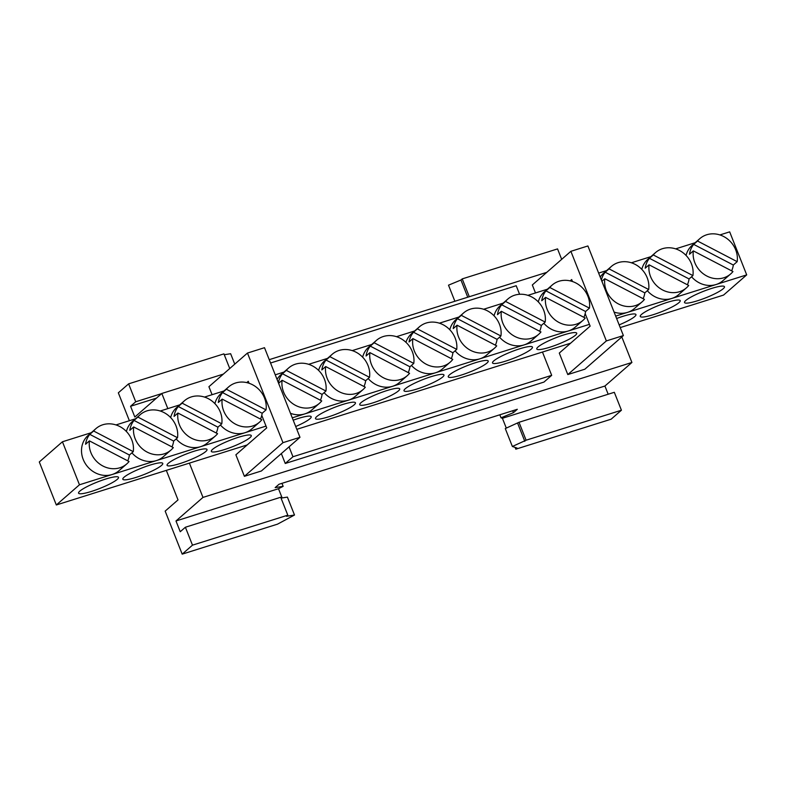 <?xml version="1.0" encoding="UTF-8"?>
<svg xmlns="http://www.w3.org/2000/svg" width="786" height="786" viewBox="0 0 786 786"><rect width="100%" height="100%" fill="white"/><g stroke="black" fill="none" stroke-linecap="round" stroke-linejoin="round"><path stroke-width="1.18" d="M127.715 460.832A23.433 21.084 -131.1 0 0 129.415 455.015L133.266 451.655A23.433 21.084 48.9 0 0 131.773 439.846A23.433 21.084 48.9 0 0 95.941 428.606A23.433 21.084 48.9 0 0 93.632 431.003L89.781 434.363A23.433 21.084 -131.1 0 0 85.566 444.247L89.427 440.877A23.433 21.084 48.9 0 0 90.921 452.697A23.433 21.084 48.9 0 0 126.752 463.927A23.433 21.084 48.9 0 0 129.051 461.529L89.427 440.877M95.941 428.606L88.228 435.336A23.433 21.084 48.9 0 0 83.208 459.427A23.433 21.084 48.9 0 0 112.152 474.508A23.433 21.084 48.9 0 0 119.04 470.657L126.752 463.927M171.967 446.91A23.433 21.084 -131.1 0 0 173.667 441.093L177.518 437.733A23.433 21.084 48.9 0 0 176.025 425.914A23.433 21.084 48.9 0 0 140.193 414.684A23.433 21.084 48.9 0 0 137.894 417.081L134.033 420.441A23.433 21.084 -131.1 0 0 129.828 430.325L133.679 426.955A23.433 21.084 48.9 0 0 135.172 438.775A23.433 21.084 48.9 0 0 171.014 450.005A23.433 21.084 48.9 0 0 173.313 447.607L133.679 426.955M140.193 414.684L132.48 421.414A23.433 21.084 48.9 0 0 126.389 431.494M731.628 270.846A23.433 21.084 -131.1 0 0 733.318 265.029L737.18 261.669A23.433 21.084 48.9 0 0 735.686 249.85A23.433 21.084 48.9 0 0 699.845 238.62A23.433 21.084 48.9 0 0 697.546 241.017L693.694 244.377A23.433 21.084 -131.1 0 0 689.479 254.261L693.34 250.891A23.433 21.084 48.9 0 0 694.834 262.701A23.433 21.084 48.9 0 0 730.666 273.941A23.433 21.084 48.9 0 0 732.965 271.543L693.34 250.891M699.845 238.62L692.142 245.35A23.433 21.084 48.9 0 0 686.05 255.43M687.377 284.768A23.433 21.084 -131.1 0 0 689.067 278.951L692.928 275.591A23.433 21.084 48.9 0 0 691.425 263.772A23.433 21.084 48.9 0 0 655.593 252.542A23.433 21.084 48.9 0 0 653.294 254.939L649.442 258.299A23.433 21.084 -131.1 0 0 645.227 268.183L649.079 264.813A23.433 21.084 48.9 0 0 650.582 276.633A23.433 21.084 48.9 0 0 686.414 287.863A23.433 21.084 48.9 0 0 688.713 285.465L649.079 264.813M655.593 252.542L647.88 259.272A23.433 21.084 48.9 0 0 641.798 269.352M320.393 400.221A23.433 21.084 -131.1 0 0 322.093 394.405L325.944 391.035A23.433 21.084 48.9 0 0 324.451 379.225A23.433 21.084 48.9 0 0 288.619 367.995A23.433 21.084 48.9 0 0 286.32 370.383L282.459 373.753A23.433 21.084 -131.1 0 0 278.391 382.772M288.619 367.995L280.907 374.726A23.433 21.084 48.9 0 0 277.036 379.373M282.105 380.267A23.433 21.084 48.9 0 0 283.599 392.076A23.433 21.084 48.9 0 0 319.44 403.306A23.433 21.084 48.9 0 0 321.739 400.919L282.105 380.267L278.608 383.322M363.967 386.506A23.433 21.084 -131.1 0 0 365.667 380.699L369.518 377.329A23.433 21.084 48.9 0 0 368.025 365.519A23.433 21.084 48.9 0 0 332.193 354.29A23.433 21.084 48.9 0 0 329.894 356.677L326.033 360.047A23.433 21.084 -131.1 0 0 321.828 369.921L325.679 366.551A23.433 21.084 48.9 0 0 327.173 378.371A23.433 21.084 48.9 0 0 363.014 389.601A23.433 21.084 48.9 0 0 365.313 387.203L325.679 366.551M332.193 354.29L324.48 361.02A23.433 21.084 48.9 0 0 318.585 370.383M182.146 403.159L221.78 423.811A23.433 21.084 48.9 0 0 220.286 411.992A23.433 21.084 48.9 0 0 184.445 400.762A23.433 21.084 48.9 0 0 182.146 403.159L178.294 406.519A23.433 21.084 -131.1 0 0 174.079 416.403L177.941 413.033A23.433 21.084 48.9 0 0 179.434 424.843A23.433 21.084 48.9 0 0 215.266 436.083A23.433 21.084 48.9 0 0 217.565 433.685L177.941 413.033M184.445 400.762L176.732 407.492A23.433 21.084 48.9 0 0 170.65 417.572M260.48 419.066A23.433 21.084 -131.1 0 0 262.18 413.249L266.032 409.889A23.433 21.084 48.9 0 0 264.538 398.07A23.433 21.084 48.9 0 0 228.706 386.84A23.433 21.084 48.9 0 0 226.397 389.237L222.546 392.597A23.433 21.084 -131.1 0 0 218.331 402.481L222.192 399.111A23.433 21.084 48.9 0 0 223.686 410.921A23.433 21.084 48.9 0 0 259.518 422.161A23.433 21.084 48.9 0 0 261.817 419.763L222.192 399.111M228.706 386.84L220.994 393.57A23.433 21.084 48.9 0 0 214.902 403.65M374.146 342.755L413.78 363.407A23.433 21.084 48.9 0 0 412.277 351.597A23.433 21.084 48.9 0 0 376.445 340.367A23.433 21.084 48.9 0 0 374.146 342.755L370.294 346.125A23.433 21.084 -131.1 0 0 366.08 355.999L369.931 352.629A23.433 21.084 48.9 0 0 371.434 364.449A23.433 21.084 48.9 0 0 407.266 375.679A23.433 21.084 48.9 0 0 409.565 373.281L369.931 352.629M376.445 340.367L368.732 347.098A23.433 21.084 48.9 0 0 362.651 357.168M417.366 328.862L456.735 349.377A23.433 21.084 48.9 0 0 455.173 338.098A23.433 21.084 48.9 0 0 419.341 326.868A23.433 21.084 48.9 0 0 417.366 328.862L413.515 332.232A23.433 21.084 -131.1 0 0 409.054 341.979L412.905 338.609A23.433 21.084 48.9 0 0 414.32 350.949A23.433 21.084 48.9 0 0 450.162 362.179A23.433 21.084 48.9 0 0 452.775 359.389L412.905 338.609M419.341 326.868L411.628 333.598A23.433 21.084 48.9 0 0 405.94 342.293M461.294 315.343L500.928 335.995A23.433 21.084 48.9 0 0 499.434 324.176A23.433 21.084 48.9 0 0 463.593 312.946A23.433 21.084 48.9 0 0 461.294 315.343L457.442 318.703A23.433 21.084 -131.1 0 0 453.227 328.577L457.088 325.217A23.433 21.084 48.9 0 0 458.582 337.027A23.433 21.084 48.9 0 0 494.414 348.257A23.433 21.084 48.9 0 0 496.713 345.869L457.088 325.217M463.593 312.946L455.88 319.676A23.433 21.084 48.9 0 0 449.798 329.747M539.628 331.25A23.433 21.084 -131.1 0 0 541.328 325.433L545.179 322.073A23.433 21.084 48.9 0 0 543.686 310.254A23.433 21.084 48.9 0 0 507.854 299.024A23.433 21.084 48.9 0 0 505.545 301.421L501.694 304.781A23.433 21.084 -131.1 0 0 497.479 314.655L501.34 311.295A23.433 21.084 48.9 0 0 502.834 323.105A23.433 21.084 48.9 0 0 538.665 334.335A23.433 21.084 48.9 0 0 540.965 331.947L501.34 311.295M507.854 299.024L500.142 305.754A23.433 21.084 48.9 0 0 494.05 315.825M549.807 287.499L589.431 308.151A23.433 21.084 48.9 0 0 587.938 296.332A23.433 21.084 48.9 0 0 552.106 285.102A23.433 21.084 48.9 0 0 549.807 287.499L545.946 290.859A23.433 21.084 48.9 0 0 541.741 300.733L545.592 297.373A23.433 21.084 48.9 0 0 547.085 309.183A23.433 21.084 48.9 0 0 582.927 320.413A23.433 21.084 48.9 0 0 585.226 318.025L545.592 297.373M552.106 285.102L544.393 291.832A23.433 21.084 48.9 0 0 538.302 301.903M643.115 298.69A23.433 21.084 -131.1 0 0 644.815 292.873L648.666 289.513A23.433 21.084 48.9 0 0 647.173 277.704A23.433 21.084 48.9 0 0 611.341 266.464A23.433 21.084 48.9 0 0 609.042 268.861L605.181 272.221A23.433 21.084 -131.1 0 0 601.378 279.993M611.341 266.464L603.628 273.194A23.433 21.084 48.9 0 0 600.229 277.094M604.827 278.735A23.433 21.084 48.9 0 0 606.32 290.555A23.433 21.084 48.9 0 0 642.162 301.785A23.433 21.084 48.9 0 0 644.461 299.387L604.827 278.735L601.889 281.3M91.471 491.417A21.477 3.439 -21.6 0 1 78.561 493.156A21.477 3.439 -21.6 0 1 105.609 479.077A21.477 3.439 -21.6 0 1 118.509 477.338A21.477 3.439 -21.6 0 1 91.471 491.417M135.723 477.495A21.477 3.439 -21.6 0 1 122.822 479.234A21.477 3.439 -21.6 0 1 149.861 465.155A21.477 3.439 -21.6 0 1 162.771 463.416A21.477 3.439 -21.6 0 1 135.723 477.495M697.428 300.783A21.477 3.439 -21.6 0 1 684.518 302.522A21.477 3.439 -21.6 0 1 711.566 288.442A21.477 3.439 -21.6 0 1 724.466 286.703A21.477 3.439 -21.6 0 1 697.428 300.783M653.166 314.705A21.477 3.439 -21.6 0 1 640.266 316.444A21.477 3.439 -21.6 0 1 667.304 302.364A21.477 3.439 -21.6 0 1 680.214 300.625A21.477 3.439 -21.6 0 1 653.166 314.705M293.198 420.196A21.477 3.439 -21.6 0 1 298.287 418.457A21.477 3.439 -21.6 0 1 311.187 416.718A21.477 3.439 -21.6 0 1 295.703 426.503M328.401 416.875A21.477 3.439 -21.6 0 1 315.5 418.614A21.477 3.439 -21.6 0 1 342.539 404.535A21.477 3.439 -21.6 0 1 355.449 402.796A21.477 3.439 -21.6 0 1 328.401 416.875M179.974 463.573A21.477 3.439 -21.6 0 1 167.074 465.312A21.477 3.439 -21.6 0 1 194.122 451.233A21.477 3.439 -21.6 0 1 207.023 449.494A21.477 3.439 -21.6 0 1 179.974 463.573M224.236 449.651A21.477 3.439 -21.6 0 1 211.326 451.39A21.477 3.439 -21.6 0 1 238.374 437.311A21.477 3.439 -21.6 0 1 251.274 435.572A21.477 3.439 -21.6 0 1 224.236 449.651M372.662 402.953A21.477 3.439 -21.6 0 1 359.752 404.692A21.477 3.439 -21.6 0 1 386.8 390.613A21.477 3.439 -21.6 0 1 399.701 388.874A21.477 3.439 -21.6 0 1 372.662 402.953M416.914 389.031A21.477 3.439 -21.6 0 1 404.014 390.77A21.477 3.439 -21.6 0 1 431.052 376.69A21.477 3.439 -21.6 0 1 443.952 374.951A21.477 3.439 -21.6 0 1 416.914 389.031M461.166 375.109A21.477 3.439 -21.6 0 1 448.266 376.848A21.477 3.439 -21.6 0 1 475.304 362.768A21.477 3.439 -21.6 0 1 488.214 361.029A21.477 3.439 -21.6 0 1 461.166 375.109M505.427 361.187A21.477 3.439 -21.6 0 1 492.517 362.926A21.477 3.439 -21.6 0 1 519.566 348.846A21.477 3.439 -21.6 0 1 532.466 347.107A21.477 3.439 -21.6 0 1 505.427 361.187M549.679 347.265A21.477 3.439 -21.6 0 1 536.779 349.004A21.477 3.439 -21.6 0 1 563.817 334.924A21.477 3.439 -21.6 0 1 576.728 333.185A21.477 3.439 -21.6 0 1 549.679 347.265M616.627 318.517A21.477 3.439 -21.6 0 1 623.052 316.286A21.477 3.439 -21.6 0 1 635.953 314.547A21.477 3.439 -21.6 0 1 619.152 324.883M247.207 444.935L56.327 504.976L39.3 461.962L62.438 441.771L79.465 484.785L156.404 460.586A23.433 21.084 48.9 0 0 163.301 456.735L171.014 450.005M131.92 452.834A23.433 21.084 48.9 0 0 156.404 460.586L200.656 446.664A23.433 21.084 48.9 0 0 207.553 442.813L215.266 436.083M115.974 424.931L135.497 418.791M62.438 441.771L91.245 432.713M176.172 438.912A23.433 21.084 48.9 0 0 200.656 446.664L244.918 432.742A23.433 21.084 48.9 0 0 251.805 428.891L259.518 422.161M160.236 411.009L179.748 404.869M615.674 316.1L716.066 284.522A23.433 21.084 48.9 0 0 722.953 280.671L730.666 273.941M691.572 276.77A23.433 21.084 48.9 0 0 716.066 284.522L746.7 274.884L723.562 295.074L620.223 327.585M719.888 234.935L729.673 231.86L746.7 274.884M675.636 248.867L695.148 242.727M647.32 290.692A23.433 21.084 48.9 0 0 671.804 298.444A23.433 21.084 48.9 0 0 678.701 294.593L686.414 287.863M631.374 262.789L650.896 256.649M614.082 312.091A23.433 21.084 48.9 0 0 627.552 312.366A23.433 21.084 48.9 0 0 634.449 308.515L642.162 301.785M292.274 417.838L304.83 413.888A23.433 21.084 48.9 0 0 311.728 410.037L319.44 403.306M290.466 413.298A23.433 21.084 48.9 0 0 304.83 413.888L348.404 400.182A23.433 21.084 48.9 0 0 355.301 396.331L363.014 389.601M324.107 392.646A23.433 21.084 48.9 0 0 348.404 400.182L392.656 386.26A23.433 21.084 48.9 0 0 399.553 382.409L407.266 375.679M308.652 364.311L327.497 358.387M275.238 374.824L283.923 372.092M368.172 378.508A23.433 21.084 48.9 0 0 392.656 386.26L435.552 372.76A23.433 21.084 48.9 0 0 442.449 368.909L450.162 362.179M352.236 350.605L371.749 344.465M220.424 424.99A23.433 21.084 48.9 0 0 244.918 432.742L266.022 426.1L266.729 427.889L235.879 454.809L244.397 476.326L261.414 470.971L299.977 437.311L264.499 347.697L247.472 353.052L282.96 442.665L244.397 476.326M204.488 397.077L224.01 390.947M261.767 415.362L266.022 426.1M411.442 365.441A23.433 21.084 48.9 0 0 435.552 372.76L479.804 358.838A23.433 21.084 48.9 0 0 486.701 354.987L494.414 348.257M396.488 336.683L414.644 330.965M455.084 350.821A23.433 21.084 48.9 0 0 479.804 358.838L524.066 344.916A23.433 21.084 48.9 0 0 530.953 341.065L538.665 334.335M439.384 323.184L458.896 317.043M499.572 337.174A23.433 21.084 48.9 0 0 524.066 344.916L568.317 330.994A23.433 21.084 48.9 0 0 575.214 327.143L582.927 320.413M483.636 309.262L503.158 303.121M543.833 323.252A23.433 21.084 48.9 0 0 568.317 330.994L589.421 324.363L585.177 313.624M527.887 295.34L547.41 289.199M572.463 281.526L571.687 279.551L570.164 280.877M598.637 273.086L606.645 270.571M270.561 363.004L516.196 285.731L519.585 294.278M535.482 292.952L532.318 284.964L570.882 251.314L606.36 340.928L567.797 374.578L559.288 353.071L590.139 326.151L589.421 324.363M281.044 498.118L287.401 497.106L294.504 515.027L277.517 524.154L182.195 554.14L165.168 511.116L178.019 499.906L166.327 470.372M182.195 554.14L192.482 545.16L287.804 515.174L280.7 497.253L185.388 527.239L192.482 545.16M189.397 463.121L202.984 497.41L175.985 520.971L180.24 531.729L185.388 527.239M129.376 420.716L118.332 392.823L128.619 383.853L135.713 401.774L130.574 406.264L134.828 417.012L161.818 393.462L167.821 408.612M561.676 259.341L557.549 248.907L462.227 278.892L469.291 296.725M621.805 336.948L631.915 362.474L604.925 386.034L608.168 394.238M512.374 446.487L505.28 428.567L519.006 422.288L614.318 392.302L621.421 410.223L611.135 419.193L515.812 449.179L517.08 448.079L512.374 446.487L526.099 440.209L621.421 410.223M499.827 414.792L501.016 417.808L502.411 418.28L506.312 428.134M512.698 410.734L513.455 412.65L501.016 417.808M281.948 483.331L283.147 486.347L275.159 487.615L279.02 484.255L517.316 409.29L513.455 412.65M282.145 497.941L278.499 488.725L283.147 486.347M515.115 447.411L515.812 449.179M467.749 297.216L460.95 280.022L448.501 285.171L454.878 301.264M460.95 280.022L462.227 278.892M128.619 383.853L223.931 353.867L229.738 368.526M224.275 354.722L230.632 353.72L234.768 364.144M247.472 353.052L208.919 386.702L212.082 394.69M246.765 382.615L248.278 381.289L248.985 383.087M282.96 442.665L299.977 437.311M281.339 453.591L285.249 463.475L543.971 382.075L551.684 375.344L292.962 456.745L285.249 463.475M289.051 446.851L292.962 456.745M570.607 343.187L542.458 352.049L551.684 375.344M542.458 352.049L296.813 429.323M570.882 251.314L587.899 245.959L623.386 335.573L606.36 340.928M567.797 374.578L584.823 369.224L623.386 335.573M161.818 393.462L223.362 374.097M269.234 359.664L546.761 272.359M202.984 497.41L631.915 362.474M517.719 423.408L524.812 441.329M519.006 422.288L526.099 440.209M287.804 515.174L286.517 516.294L294.504 515.027M502.411 418.28L604.925 386.034M175.985 520.971L278.499 488.725M135.713 401.774L161.641 393.619M130.574 406.264L156.493 398.109M56.327 504.976L79.465 484.785M648.666 289.513L609.042 268.861M589.431 308.151L585.58 311.511L545.946 290.859M583.88 317.328A23.433 21.084 48.9 0 0 585.58 311.511M545.179 322.073L505.545 301.421M500.928 335.995L497.066 339.356A23.433 21.084 -131.1 0 1 495.377 345.172M456.735 349.377L452.883 352.747A23.433 21.084 -131.1 0 1 451.321 358.632M413.78 363.407L409.919 366.777A23.433 21.084 -131.1 0 1 408.229 372.584M266.032 409.889L226.397 389.237M221.78 423.811L217.919 427.171A23.433 21.084 -131.1 0 1 216.229 432.988M369.518 377.329L329.894 356.677M325.944 391.035L286.32 370.383M692.928 275.591L653.294 254.939M737.18 261.669L697.546 241.017M177.518 437.733L137.894 417.081M133.266 451.655L93.632 431.003M644.815 292.873L605.181 272.221M541.328 325.433L501.694 304.781M497.066 339.356L457.442 318.703M452.883 352.747L413.515 332.232M409.919 366.777L370.294 346.125M262.18 413.249L222.546 392.597M217.919 427.171L178.294 406.519M365.667 380.699L326.033 360.047M322.093 394.405L282.459 373.753M689.067 278.951L649.442 258.299M733.318 265.029L693.694 244.377M173.667 441.093L134.033 420.441M129.415 455.015L89.781 434.363"/></g></svg>
